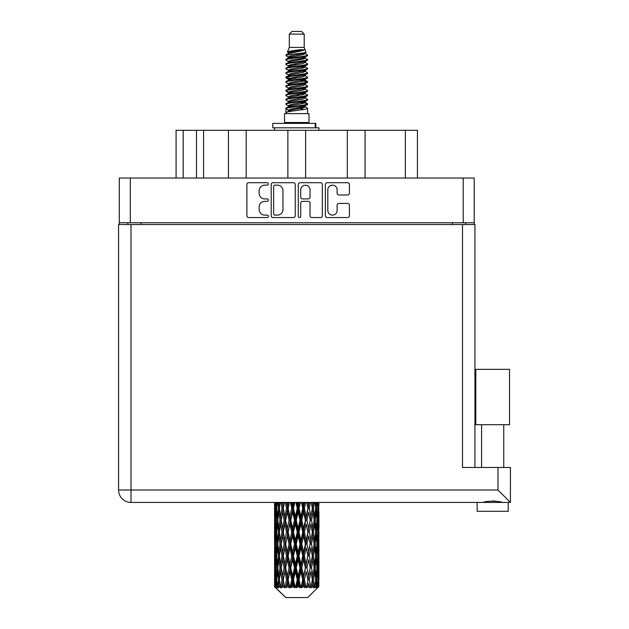 <?xml version="1.0" encoding="UTF-8"?>
<svg xmlns="http://www.w3.org/2000/svg" width="629" height="629" viewBox="0 0 629 629"><rect width="100%" height="100%" fill="white"/><g stroke="black" fill="none" stroke-linecap="round" stroke-linejoin="round"><path stroke-width="0.94" d="M327.803 210.448A4.662 4.662 0 0 0 332.466 215.11A4.662 4.662 0 0 0 337.12 210.448L337.12 205.18A1.745 1.745 0 0 1 338.866 203.434L347.664 203.434A1.745 1.745 0 0 1 349.402 205.18L349.402 215.802A1.745 1.745 0 0 1 347.664 217.548L327.104 217.548A1.745 1.745 0 0 1 325.366 215.802L325.366 184.446A1.745 1.745 0 0 1 327.104 182.709L347.664 182.709A1.745 1.745 0 0 1 349.402 184.446L349.402 193.245A1.745 1.745 0 0 1 347.664 194.99L338.866 194.99A1.745 1.745 0 0 1 337.12 193.245L337.12 189.809A4.662 4.662 0 0 0 332.466 185.146A4.662 4.662 0 0 0 327.803 189.809L327.803 210.448M299.498 217.548A1.219 1.219 0 0 0 300.717 216.329L300.717 203.088A1.745 1.745 0 0 1 302.463 201.343L308.296 201.343A1.745 1.745 0 0 1 310.034 203.088L310.034 215.802A1.745 1.745 0 0 0 311.78 217.548L320.578 217.548A1.745 1.745 0 0 0 322.315 215.802L322.315 184.446A1.745 1.745 0 0 0 320.578 182.709L300.017 182.709A1.745 1.745 0 0 0 298.28 184.446L298.28 216.329A1.219 1.219 0 0 0 299.498 217.548M295.229 215.802L295.229 184.446A1.745 1.745 0 0 0 293.491 182.709L272.931 182.709A1.745 1.745 0 0 0 271.193 184.446L271.193 215.802A1.745 1.745 0 0 0 272.931 217.548L293.491 217.548A1.745 1.745 0 0 0 295.229 215.802M474.211 222.752L119.29 222.752L119.29 178.031L474.211 178.031L474.211 224.529M264.746 185.146L267.144 185.146A1.219 1.219 0 0 0 268.363 183.927A1.219 1.219 0 0 0 267.144 182.709L248.636 182.709A1.745 1.745 0 0 0 246.89 184.446L246.89 215.802A1.745 1.745 0 0 0 248.636 217.548L267.144 217.548A1.219 1.219 0 0 0 268.363 216.329A1.219 1.219 0 0 0 267.144 215.11L264.746 215.11A5.575 5.575 0 0 1 259.172 209.536L259.172 206.917A5.575 5.575 0 0 1 264.746 201.343L267.144 201.343A1.219 1.219 0 0 0 268.363 200.124A1.219 1.219 0 0 0 267.144 198.906L264.746 198.906A5.575 5.575 0 0 1 259.172 193.331L259.172 190.721A5.575 5.575 0 0 1 264.746 185.146M347.334 178.031L347.334 130.297L305.623 130.297L305.623 178.031M228.429 178.031L228.429 130.297L203.584 130.297L203.584 178.031M287.878 178.031L287.878 130.297L246.175 130.297L246.175 178.031M119.29 222.752L119.29 224.529M127.813 224.529L127.813 222.752M465.696 222.752L465.696 224.529L465.696 222.752M176.081 178.031L176.081 130.297L203.584 130.297M405.359 178.031L405.359 130.297L365.079 130.297L365.079 178.031M405.359 130.297L417.428 130.297L417.428 178.031M246.175 130.297L228.429 130.297M305.623 130.297L287.878 130.297M365.079 130.297L347.334 130.297M274.849 185.146A1.219 1.219 0 0 0 273.631 186.365L273.631 213.884A1.219 1.219 0 0 0 274.849 215.11L277.373 215.11A5.575 5.575 0 0 0 282.948 209.536L282.948 190.721A5.575 5.575 0 0 0 277.373 185.146L274.849 185.146M310.034 189.895A4.662 4.662 0 0 0 305.38 185.233A4.662 4.662 0 0 0 300.717 189.895L300.717 197.168A1.745 1.745 0 0 0 302.463 198.906L308.296 198.906A1.745 1.745 0 0 0 310.034 197.168L310.034 189.895M492.672 424.701L475.815 424.701L475.815 369.333L509.529 369.333L509.529 424.701L492.672 424.701M484.676 502.186L486.972 501.667M508.201 502.429L508.201 511.306L477.144 511.306L477.144 502.429M131.005 224.529L131.005 490.007L497.995 490.007L497.995 467.473L510.418 467.473L510.418 502.429L131.005 502.429A12.423 12.423 0 0 1 118.582 490.007L118.582 224.529L474.926 224.529L474.926 467.473M497.995 467.473L462.504 467.473L462.504 224.529M497.995 490.007L510.418 502.429L510.418 467.473M492.672 500.967L495.66 501.171M118.582 490.007A12.423 12.423 0 0 0 131.005 502.429A12.423 12.423 0 0 1 118.582 490.007L131.005 490.007L131.005 502.429M502.445 502.429C498.805 500.818 486.563 500.81 482.891 502.429M289.301 34.115L304.208 34.115L301.543 31.45L291.966 31.45L289.301 34.115L289.301 47.419L287.414 51.979L288.97 53.064M304.208 34.115L304.208 47.419L289.301 47.419M308.996 113.613L284.512 113.613L284.512 122.49L308.996 122.49L308.996 113.613M287.437 122.49L287.437 123.378M306.071 122.49L306.071 123.378M304.475 49.762L290.795 52.514L286.234 54.833C286.101 53.308 301.527 51.657 304.475 49.762L299.836 49.762C292.988 50.54 288.845 51.279 287.414 51.979M286.234 54.833L286.203 55.871L288.97 57.506M304.208 47.419L305.906 52.27L302.714 53.622L290.795 55.839L288.334 56.948L288.68 57.349M306.095 51.979C307.015 53.268 285.55 54.448 285.928 55.564M307.274 54.833L307.581 55.564L306.755 55.564L307.274 54.833L304.829 53.221L305.175 53.622L302.714 54.731L288.68 57.656L285.928 59.44L286.203 60.313L288.68 61.791M302.722 102.417L307.581 103.809C308.249 105.287 285.259 106.765 285.928 108.243L285.928 108.801L288.334 110.185L288.334 111.097M304.538 101.867L305.175 102.425L302.714 103.533L290.795 105.751L285.928 108.243M307.581 103.809L307.306 104.673L302.714 106.859L290.795 109.076L288.334 110.185M307.581 104.367C308.249 105.845 285.259 107.323 285.928 108.801L285.928 113.613M307.581 108.243C308.249 109.721 285.259 111.207 285.928 112.685L290.795 110.185L302.714 107.968L305.175 106.859L304.829 106.458L307.581 108.243L307.581 113.613M306.755 55.564C302.989 56.854 285.267 58.151 285.928 59.44M285.928 59.999C285.259 58.521 308.249 57.042 307.581 55.564L302.714 58.057L290.795 60.274L288.334 61.383L288.334 62.491M302.722 56.948L307.581 59.44C308.249 60.919 285.259 62.405 285.928 63.883L286.203 64.748L288.97 66.375M304.829 57.656L305.175 58.057L302.714 59.165L290.795 61.383L285.928 63.883M307.581 59.44L307.306 60.313L304.829 61.791L290.795 64.708L288.334 65.825L288.68 66.226M307.581 59.999C308.249 61.477 285.259 62.955 285.928 64.433M304.829 62.09L307.581 63.883C308.249 65.361 285.259 66.839 285.928 68.317L286.203 69.182L288.97 70.81M305.175 61.383L305.175 62.491L302.714 63.6L290.795 65.825L285.928 68.317M307.581 63.883L307.306 64.748L304.829 66.226L290.795 69.151L288.334 70.259L288.68 70.66M307.581 64.433C308.249 65.911 285.259 67.389 285.928 68.868M305.175 65.825L305.175 66.933L307.581 68.317C308.249 69.795 285.259 71.274 285.928 72.752L286.203 73.617L288.68 75.095M305.175 66.933L302.714 68.042L290.795 70.259L285.928 72.752M307.581 68.317L307.306 69.182L304.829 70.66L290.795 73.585L288.334 74.694L288.334 75.802M307.581 68.868C308.249 70.346 285.259 71.832 285.928 73.31M304.538 70.81L307.581 72.752C308.249 74.23 285.259 75.708 285.928 77.186L286.203 78.059L288.97 79.686M304.829 70.967L305.175 71.368L302.714 72.477L290.795 74.694L285.928 77.186M307.581 72.752L307.306 73.617L304.829 75.095L290.795 78.02L288.334 79.128L288.68 79.537M307.581 73.31C308.249 74.788 285.259 76.266 285.928 77.744M304.829 75.401L307.581 77.186C308.249 78.664 285.259 80.15 285.928 81.628L286.203 82.493L288.97 84.121M305.175 74.694L305.175 75.802L302.714 76.911L290.795 79.128L285.928 81.628M307.581 77.186L307.306 78.059L304.829 79.537L290.795 82.462L288.334 83.571L288.68 83.971M307.581 77.744C308.249 79.223 285.259 80.701 285.928 82.179M304.538 79.686L307.581 81.628C308.249 83.107 285.259 84.585 285.928 86.063L286.203 86.928L288.68 88.406M304.829 79.836L305.175 80.237L302.714 81.345L290.795 83.571L285.928 86.063M307.581 81.628L307.306 82.493L304.829 83.971L290.795 86.896L288.334 88.005L288.334 89.114M307.581 82.179C308.249 83.657 285.259 85.135 285.928 86.621M304.829 84.27L307.581 86.063C308.249 87.541 285.259 89.019 285.928 90.497L286.203 91.362L290.787 92.439M305.175 83.571L305.175 84.679L302.714 85.788L290.795 88.005L285.928 90.497M307.581 86.063L307.306 86.928L304.829 88.406L290.795 91.331L288.334 92.439L288.97 92.998M307.581 86.621C308.249 88.099 285.259 89.577 285.928 91.056M304.538 88.555L307.581 90.497C308.249 91.976 285.259 93.454 285.928 94.932L286.203 95.805L288.68 97.283M304.829 88.713L305.175 89.114L302.714 90.222L290.795 92.439L285.928 94.932M307.581 90.497L307.306 91.362L304.829 92.84L290.795 95.765L288.334 96.874L288.334 97.982M307.581 91.056C308.249 92.534 285.259 94.012 285.928 95.49M302.722 92.439L307.581 94.932C308.249 96.418 285.259 97.896 285.928 99.374L286.203 100.239L288.68 101.717M304.829 93.147L305.175 93.548L302.714 94.657L290.795 96.874L285.928 99.374M307.581 94.932L307.306 95.805L304.829 97.283L290.795 100.208L288.334 101.316L288.334 102.425M307.581 95.49C308.249 96.968 285.259 98.446 285.928 99.925M304.829 97.581L307.581 99.374C308.249 100.852 285.259 102.33 285.928 103.809L286.203 104.673L288.97 106.301M305.175 96.874L305.175 97.982L302.714 99.091L290.795 101.316L285.928 103.809M307.581 99.374L307.306 100.239L304.829 101.717L290.795 104.642L288.334 105.751L288.68 106.152M307.581 99.925C308.249 101.403 285.259 102.889 285.928 104.367M289.513 56.185L292.312 56.626M288.617 56.579L290.787 56.948M301.189 58.379L303.996 58.819M289.513 65.062L292.312 65.502M302.722 66.926L304.892 67.295M288.617 65.455L290.787 65.825M301.189 67.248L303.996 67.688M289.513 69.497L292.312 69.937M302.722 71.368L304.892 71.73M288.617 69.89L290.787 70.259M286.148 77.469L292.312 78.814M302.722 80.237L304.892 80.606M288.617 78.767L290.787 79.136M301.189 80.559L307.361 81.904M302.722 89.114L304.892 89.475M289.513 91.677L292.312 92.117M302.722 93.548L304.892 93.918M301.189 93.87L303.996 94.311M301.189 102.739L303.996 103.18M289.513 104.988L292.312 105.428M298.909 106.301L304.892 107.221M288.617 105.381L290.787 105.751M301.189 107.182L303.996 107.622M318.872 583.169L318.73 586.904L318.439 579.71L318.761 571.541L318.793 586.904M318.934 559.653L318.934 576.007L318.919 555.942L318.761 564.103L318.439 555.942L318.761 547.757L318.919 555.942M318.919 532.158L318.761 540.335L318.439 532.158L318.761 523.973L318.934 552.223L318.856 544.038L317.881 544.038M318.934 512.085L318.934 528.439L318.691 502.429M318.934 502.429L318.934 504.662L318.927 502.429M307.73 597.55L318.431 586.904L307.73 597.55L285.778 597.55L274.661 586.904L274.747 583.421L274.857 586.904L275.934 587.793L275.211 586.904L274.873 579.71L275.266 571.541L275.824 579.71L275.211 586.904M281.957 532.158L280.581 540.335L279.331 532.158L280.581 523.973L281.957 532.158L283.184 532.158L282.618 535.877L284.143 544.038L282.618 552.223L281.194 544.038L283.184 532.158L281.194 520.269L282.618 512.085L284.143 520.269L282.618 528.439L281.698 523.242M281.957 555.942L280.581 564.103L279.331 555.942L280.581 547.757L281.957 555.942L283.184 555.942L281.698 564.85L282.618 559.653L284.143 567.822L282.618 576.007L281.194 567.822L283.184 555.942L281.698 547.01M274.574 516.558L274.574 502.429L274.637 516.81M274.818 502.429L274.747 504.662L274.684 502.429M274.983 505.63L274.747 504.662M274.653 508.374L275.628 508.374M274.59 520.269L274.747 512.085L275.07 520.269L274.747 528.439L274.59 520.269L274.59 544.038L274.747 535.877L275.07 544.038L274.747 552.223L274.59 544.038M275.408 502.429L275.824 508.374L275.266 516.558L275.148 502.429M276.328 502.429L276.131 504.662L275.942 502.429M276.618 506.801L276.131 504.662M275.824 508.374L276.957 508.374M275.651 518.147L275.266 516.558M274.983 511.11L274.747 512.085M275.07 520.269L276.131 520.269M274.653 532.158L275.628 532.158M274.983 529.414L274.747 528.439M274.873 532.158L275.266 523.973L275.824 532.158L275.266 540.335L274.873 532.158M275.502 520.269L276.131 512.085L276.909 520.269L276.131 528.439L275.502 520.269M277.57 502.429L278.309 508.374L277.318 516.558L276.469 508.374L277.067 502.429M279.119 502.429L278.812 504.662L278.505 502.429M278.309 508.374L279.528 508.374L278.804 504.662M277.876 519.208L277.318 516.558M276.618 509.938L276.131 512.085M276.909 520.269L278.097 520.269M276.618 530.585L276.131 528.439M275.651 522.392L275.266 523.973M275.824 532.158L276.957 532.158M274.983 534.902L274.747 535.877M275.07 544.038L276.131 544.038M275.651 541.923L275.266 540.335M274.637 547.497L274.59 567.822L274.747 559.653L275.07 567.822L274.747 576.007L274.59 567.822M274.653 555.942L275.628 555.942M274.983 553.198L274.747 552.223M275.502 544.038L276.131 535.877L276.909 544.038L276.131 552.223L275.502 544.038M276.469 532.158L277.318 523.973L278.309 532.158L277.318 540.335L276.469 532.158M277.751 520.269L278.804 512.085L279.999 520.269L278.804 528.439L277.751 520.269M280.943 502.429L281.957 508.374L280.581 516.558L279.331 508.374L280.227 502.429M283.019 502.429L282.618 504.662L282.217 502.429M281.957 508.374L283.184 508.374L282.177 502.429M285.314 502.429L286.525 508.374L284.866 516.558L282.618 504.662M279.999 520.269L281.234 520.269L280.581 516.558M279.528 508.374L278.804 512.085M278.309 532.158L279.528 532.158L278.804 528.439M277.876 521.331L277.318 523.973M277.876 542.976L277.318 540.335M276.618 533.73L276.131 535.877M276.909 544.038L278.097 544.038M274.873 555.942L275.266 547.757L275.824 555.942L275.266 564.103L274.873 555.942M275.651 546.161L275.266 547.757M275.824 555.942L276.957 555.942M276.618 554.369L276.131 552.223M274.983 558.678L274.747 559.653M275.07 567.822L276.131 567.822M275.651 565.699L275.266 564.103M274.637 571.289L274.661 586.904M274.653 579.71L275.628 579.71M274.983 576.982L274.747 576.007M276.469 555.942L277.318 547.757L278.309 555.942L277.318 564.103L276.469 555.942M277.751 544.038L278.804 535.877L279.999 544.038L278.804 552.223L277.751 544.038M283.294 508.374L284.434 502.429M287.783 502.429L287.311 504.662L286.84 502.429M286.525 508.374L287.689 508.374L286.494 502.429M290.401 502.429L291.746 508.374L289.898 516.558L288.106 508.374L287.689 508.374L287.311 504.662M284.143 520.269L285.346 520.269L283.184 508.374L282.618 512.085M285.613 520.269L287.311 512.085L289.081 520.269L287.311 528.439L284.866 516.558M283.294 532.158L282.618 528.439L283.184 532.158L285.346 520.269L284.866 523.973L286.525 532.158L284.866 540.335L283.294 532.158L284.866 523.973M281.234 520.269L280.581 523.973M279.999 544.038L281.234 544.038L280.581 540.335M279.528 532.158L278.804 535.877M278.309 555.942L279.528 555.942L278.804 552.223M277.876 545.107L277.318 547.757M275.502 567.822L276.131 559.653L276.909 567.822L276.131 576.007L275.502 567.822M276.618 557.514L276.131 559.653M276.909 567.822L278.097 567.822M277.876 566.76L277.318 564.103M275.651 569.945L275.266 571.541M275.824 579.71L276.957 579.71M276.618 578.145L276.131 576.007M317.959 586.904L318.73 586.904M274.983 582.454L274.747 583.421M277.751 567.822L278.804 559.653L279.999 567.822L278.804 576.007L277.751 567.822M288.106 508.374L289.403 502.429M293.114 502.429L292.595 504.662L292.084 502.429M275.329 586.904L276.359 587.793L275.84 586.904L276.131 583.421L276.446 586.904L277.696 587.793L276.469 579.71L277.318 571.541L278.309 579.71L277.428 586.904L278.521 587.793L278.804 583.421L279.3 586.904L280.652 587.793L279.331 579.71L280.581 571.541L281.957 579.71L280.746 586.904L281.831 587.793L282.618 583.421L283.254 586.904L284.63 587.793L283.294 579.71L284.866 571.541L286.525 579.71L285.063 586.904L286.077 587.793L287.311 583.421L288.051 586.904L289.364 587.793L289.678 586.904L288.106 579.71L289.898 571.541L291.746 579.71L290.118 586.904L290.991 587.793L291.801 586.904L292.595 583.421L293.397 586.904L294.561 587.793L295.127 586.904L293.452 579.71L295.363 571.541L297.273 579.71L295.591 586.904L296.275 587.793L297.336 586.904L298.146 583.421L298.956 586.904L299.899 587.793L300.686 586.904L299.011 579.71L300.914 571.541L302.777 579.71L301.142 586.904L301.582 587.793L302.832 586.904L303.61 583.421L304.381 586.904L305.034 587.793L305.985 586.904L304.428 579.71L306.197 571.541L307.896 579.71L306.59 587.793L307.943 586.904L308.642 583.421L309.657 587.793L310.718 586.904L309.366 579.71L310.891 571.541L312.314 579.71L310.978 587.793L312.354 586.904L312.928 583.421L313.462 587.793L314.563 586.904L313.509 579.71L314.697 571.541L315.758 579.71L314.476 587.793L315.789 586.904L316.19 583.421L316.222 587.793L317.291 586.904L316.599 579.71L317.378 571.541L318.007 579.71L317.464 586.904L316.851 587.793L318.022 586.904L318.243 583.421L318.431 586.904L318.022 586.904M274.857 586.904L285.778 597.55M316.576 586.904L315.789 586.904M313.47 586.904L312.354 586.904M309.319 586.904L307.943 586.904M306.409 586.904L305.985 586.904M304.381 586.904L302.832 586.904M301.142 586.904L300.686 586.904M298.956 586.904L297.336 586.904M295.591 586.904L295.127 586.904M293.397 586.904L291.801 586.904M290.118 586.904L289.678 586.904M288.051 586.904L286.58 586.904M285.063 586.904L284.67 586.904M283.254 586.904L281.996 586.904M279.3 586.904L278.34 586.904M276.446 586.904L275.84 586.904M291.746 508.374L292.76 508.374L291.455 502.429M295.882 502.429L297.273 508.374L295.363 516.558L293.452 508.374L292.76 508.374L292.595 504.662M289.081 520.269L290.173 520.269L287.689 508.374L287.311 512.085M290.732 520.269L292.595 512.085L294.49 520.269L292.595 528.439L290.732 520.269L290.173 520.269L289.898 516.558M286.525 532.158L287.689 532.158L285.346 520.269L288.915 502.429M288.106 532.158L289.898 523.973L291.746 532.158L289.898 540.335L288.106 532.158L287.689 532.158L287.311 528.439M284.143 544.038L285.346 544.038L283.184 532.158L281.698 541.074M285.613 544.038L287.311 535.877L289.081 544.038L287.311 552.223L284.866 540.335M283.294 555.942L284.866 547.757L286.525 555.942L284.866 564.103L282.618 552.223M281.234 544.038L280.581 547.757M279.999 567.822L281.234 567.822L280.581 564.103M279.528 555.942L278.804 559.653M277.876 568.891L277.318 571.541M278.309 579.71L279.528 579.71L278.804 576.007M276.618 581.282L276.131 583.421M293.452 508.374L294.844 502.429M298.673 502.429L298.146 504.662L297.619 502.429M297.273 508.374L298.091 508.374L296.754 502.429M301.425 502.429L302.777 508.374L300.914 516.558L299.011 508.374L298.091 508.374L298.146 504.662M294.49 520.269L295.418 520.269L292.76 508.374L292.595 512.085M296.228 520.269L298.146 512.085L300.049 520.269L298.146 528.439L296.228 520.269L295.418 520.269L295.363 516.558M291.746 532.158L292.76 532.158L290.173 520.269L289.898 523.973M293.452 532.158L295.363 523.973L297.273 532.158L295.363 540.335L293.452 532.158L292.76 532.158L292.595 528.439M289.081 544.038L290.173 544.038L287.689 532.158L287.311 535.877M290.732 544.038L292.595 535.877L294.49 544.038L292.595 552.223L290.732 544.038L290.173 544.038L289.898 540.335M286.525 555.942L287.689 555.942L285.346 544.038L284.866 547.757M288.106 555.942L289.898 547.757L291.746 555.942L289.898 564.103L288.106 555.942L287.689 555.942L287.311 552.223M284.143 567.822L285.346 567.822L283.184 555.942L294.089 502.429M285.613 567.822L287.311 559.653L289.081 567.822L287.311 576.007L284.866 564.103M281.957 579.71L283.184 579.71L281.698 570.802M283.294 579.71L282.618 576.007M281.234 567.822L280.581 571.541M279.528 579.71L278.804 583.421M299.011 508.374L300.395 502.429M304.106 502.429L303.61 504.662L303.107 502.429M302.777 508.374L303.335 508.374L302.046 502.429M306.669 502.429L307.896 508.374L306.197 516.558L304.428 508.374L303.335 508.374L303.61 504.662M300.049 520.269L300.741 520.269L298.091 508.374L298.146 512.085M301.763 520.269L303.61 512.085L305.403 520.269L303.61 528.439L301.763 520.269L300.741 520.269L300.914 516.558M297.273 532.158L298.091 532.158L295.418 520.269L295.363 523.973M299.011 532.158L300.914 523.973L302.777 532.158L300.914 540.335L299.011 532.158L298.091 532.158L298.146 528.439M294.49 544.038L295.418 544.038L292.76 532.158L292.595 535.877M296.228 544.038L298.146 535.877L300.049 544.038L298.146 552.223L296.228 544.038L295.418 544.038L295.363 540.335M291.746 555.942L292.76 555.942L290.173 544.038L289.898 547.757M293.452 555.942L295.363 547.757L297.273 555.942L295.363 564.103L293.452 555.942L292.76 555.942L292.595 552.223M289.081 567.822L290.173 567.822L287.689 555.942L287.311 559.653M290.732 567.822L292.595 559.653L294.49 567.822L292.595 576.007L290.732 567.822L290.173 567.822L289.898 564.103M286.525 579.71L287.689 579.71L285.346 567.822L284.866 571.541M288.106 579.71L287.689 579.71L287.311 576.007M284.63 587.793L283.184 579.71L282.618 583.421M304.428 508.374L305.725 502.429M309.083 502.429L308.642 504.662L308.194 502.429M307.896 508.374L307.015 502.429M311.331 502.429L312.314 508.374L310.891 516.558L309.366 508.374L308.163 508.374L308.642 504.662M305.403 520.269L305.82 520.269L303.335 508.374L303.61 512.085M306.976 520.269L308.642 512.085L310.215 520.269L308.642 528.439L306.976 520.269L305.82 520.269L306.197 516.558M302.777 532.158L303.335 532.158L300.741 520.269L300.914 523.973M304.428 532.158L306.197 523.973L307.896 532.158L306.197 540.335L304.428 532.158L303.335 532.158L303.61 528.439M300.049 544.038L300.741 544.038L298.091 532.158L298.146 535.877M301.763 544.038L303.61 535.877L305.403 544.038L303.61 552.223L301.763 544.038L300.741 544.038L300.914 540.335M297.273 555.942L298.091 555.942L295.418 544.038L295.363 547.757M299.011 555.942L300.914 547.757L302.777 555.942L300.914 564.103L299.011 555.942L298.091 555.942L298.146 552.223M294.49 567.822L295.418 567.822L292.76 555.942L292.595 559.653M296.228 567.822L298.146 559.653L300.049 567.822L298.146 576.007L296.228 567.822L295.418 567.822L295.363 564.103M291.746 579.71L292.76 579.71L290.173 567.822L289.898 571.541M293.452 579.71L292.76 579.71L292.595 576.007M289.364 587.793L287.689 579.71L287.311 583.421M309.366 508.374L310.49 502.429M313.281 502.429L312.928 504.662L312.558 502.429M315.003 502.429L315.758 508.374L314.697 516.558L313.509 508.374L312.275 508.374L312.928 504.662M310.215 520.269L308.642 512.085M311.552 520.269L312.928 512.085L314.178 520.269L312.928 528.439L311.552 520.269L310.325 520.269L310.891 516.558M307.896 532.158L306.197 523.973M309.366 532.158L310.891 523.973L312.314 532.158L310.891 540.335L309.366 532.158L308.163 532.158L308.642 528.439M305.403 544.038L305.82 544.038L303.335 532.158L303.61 535.877M306.976 544.038L308.642 535.877L310.215 544.038L308.642 552.223L306.976 544.038L305.82 544.038L306.197 540.335M302.777 555.942L303.335 555.942L300.741 544.038L300.914 547.757M304.428 555.942L306.197 547.757L307.896 555.942L306.197 564.103L304.428 555.942L303.335 555.942L303.61 552.223M300.049 567.822L300.741 567.822L298.091 555.942L298.146 559.653M301.763 567.822L303.61 559.653L305.403 567.822L303.61 576.007L301.763 567.822L300.741 567.822L300.914 564.103M297.273 579.71L298.091 579.71L295.418 567.822L295.363 571.541M299.011 579.71L298.091 579.71L298.146 576.007M294.561 587.793L292.76 579.71L292.595 583.421M313.509 508.374L314.39 502.429M316.442 502.429L316.19 504.662L315.931 502.429M315.632 507.304L316.19 504.662M315.2 520.269L316.19 512.085L317.04 520.269L316.19 528.439L315.2 520.269L313.981 520.269L314.697 516.558M312.275 508.374L312.928 512.085M311.811 529.178L310.891 523.973M313.509 532.158L314.697 523.973L315.758 532.158L314.697 540.335L313.509 532.158L312.275 532.158L312.928 528.439M310.215 544.038L308.642 535.877M311.552 544.038L312.928 535.877L314.178 544.038L312.928 552.223L311.552 544.038L310.325 544.038L310.891 540.335M307.896 555.942L306.197 547.757M309.366 555.942L310.891 547.757L312.314 555.942L310.891 564.103L309.366 555.942L308.163 555.942L308.642 552.223M305.403 567.822L305.82 567.822L303.335 555.942L303.61 559.653M306.976 567.822L308.642 559.653L310.215 567.822L308.642 576.007L306.976 567.822L305.82 567.822L306.197 564.103M302.777 579.71L303.335 579.71L300.741 567.822L300.914 571.541M304.428 579.71L303.335 579.71L303.61 576.007M299.899 587.793L298.091 579.71L298.146 583.421M317.566 502.429L318.007 508.374L317.378 516.558L316.599 508.374L317.181 502.429M318.36 502.429L318.243 504.662L318.101 502.429M317.857 506.251L318.243 504.662M316.599 508.374L315.412 508.374M316.89 518.697L317.378 516.558M315.632 509.435L316.19 512.085M315.632 531.088L316.19 528.439M313.981 520.269L314.697 523.973M315.2 544.038L316.19 535.877L317.04 544.038L316.19 552.223L315.2 544.038L313.981 544.038L314.697 540.335M312.275 532.158L312.928 535.877M311.811 552.97L310.891 547.757M313.509 555.942L314.697 547.757L315.758 555.942L314.697 564.103L313.509 555.942L312.275 555.942L312.928 552.223M310.215 567.822L308.642 559.653M311.552 567.822L312.928 559.653L314.178 567.822L312.928 576.007L311.552 567.822L310.325 567.822L310.891 564.103M307.896 579.71L306.197 571.541M309.366 579.71L308.163 579.71L308.642 576.007M305.034 587.793L303.335 579.71L303.61 583.421M316.599 532.158L317.378 523.973L318.007 532.158L317.378 540.335L316.599 532.158L315.412 532.158M317.684 520.269L318.243 512.085L318.243 528.439L317.684 520.269L316.552 520.269M318.824 502.429L318.934 504.662M318.439 508.374L317.378 508.374M318.518 517.533L318.761 516.558M317.857 510.496L318.243 512.085M317.857 530.027L318.243 528.439M316.89 521.842L317.378 523.973M316.89 542.473L317.378 540.335M315.632 533.219L316.19 535.877M315.632 554.88L316.19 552.223M313.981 544.038L314.697 547.757M315.2 567.822L316.19 559.653L317.04 567.822L316.19 576.007L315.2 567.822L313.981 567.822L314.697 564.103M312.275 555.942L312.928 559.653M311.811 576.746L310.891 571.541M313.509 579.71L312.275 579.71L312.928 576.007M309.657 587.793L308.642 583.421M316.599 555.942L317.378 547.757L318.007 555.942L317.378 564.103L316.599 555.942L315.412 555.942M317.684 544.038L318.243 535.877L318.243 552.223L317.684 544.038L316.552 544.038M318.856 520.269L317.881 520.269M318.518 523.006L318.761 523.973M318.439 532.158L317.378 532.158M318.518 541.31L318.761 540.335M317.857 534.28L318.243 535.877M317.857 553.819L318.243 552.223M316.89 545.61L317.378 547.757M316.89 566.249L317.378 564.103M315.632 557.003L316.19 559.653M315.632 578.649L316.19 576.007M313.981 567.822L314.697 571.541M312.275 579.71L312.928 583.421M317.684 567.822L318.243 559.653L318.243 576.007L317.684 567.822L316.552 567.822M318.518 546.782L318.761 547.757M318.439 555.942L317.378 555.942M318.518 565.078L318.761 564.103M317.857 558.065L318.243 559.653M317.857 577.595L318.243 576.007M316.89 569.394L317.378 571.541M316.599 579.71L315.412 579.71M315.632 580.771L316.19 583.421M318.856 567.822L317.881 567.822M318.919 579.71L318.934 576.007M318.518 570.566L318.761 571.541M318.439 579.71L317.378 579.71M317.857 581.833L318.243 583.421M299.836 49.762L290.795 51.405L288.334 52.514L288.68 52.915M304.892 92.078L304.829 92.84M296.754 107.968L303.996 109.422M293.531 64.158L296.754 64.708M288.68 106.458L288.334 106.859L288.334 105.751M296.754 59.165L299.978 59.724M304.892 78.767L305.175 80.237M296.754 94.657L299.978 95.215M293.531 77.469L296.754 78.02M288.68 93.147L288.334 93.548L288.334 92.439M302.722 105.751L304.829 106.458M310.978 587.793L311.811 582.682M306.59 587.793L311.811 558.914M301.582 587.793L311.811 535.13M296.275 587.793L305.82 544.038L311.811 511.346M290.991 587.793L303.335 532.158L309.271 502.429M286.077 587.793L304.593 502.429M281.831 587.793L287.689 555.942L299.428 502.429M281.698 517.297L284.237 502.429M272.797 127.813L272.797 123.378L315.829 123.378L315.829 127.813L272.797 127.813M318.934 130.297L318.934 127.813L315.829 127.813M274.574 127.813L274.574 130.297M130.297 178.031L130.297 222.752M463.211 222.752L463.211 178.031M452.385 224.529L452.385 222.752M141.124 222.752L141.124 224.529M183.181 130.297L183.181 178.031M196.492 178.031L196.492 130.297M315.215 127.813L315.215 123.378M503.758 424.701L503.758 467.473M481.578 424.701L481.578 467.473M274.574 523.973L274.574 540.335M274.574 547.757L274.574 564.103M274.574 571.541L274.574 586.904M288.334 52.514L288.334 53.622M305.175 56.948L305.175 58.057M288.334 70.259L288.334 71.368M288.334 79.128L288.334 80.237M305.175 92.439L305.175 93.548M305.175 101.316L305.175 102.425M304.829 102.016L307.306 103.494M286.203 91.362L288.68 92.84M305.175 52.514L305.175 53.622M288.334 56.948L288.334 58.057M288.334 65.825L288.334 66.933M305.175 70.259L305.175 71.368M288.334 83.571L288.334 84.679M305.175 88.005L305.175 89.114M305.175 105.751L305.175 106.859"/></g></svg>
